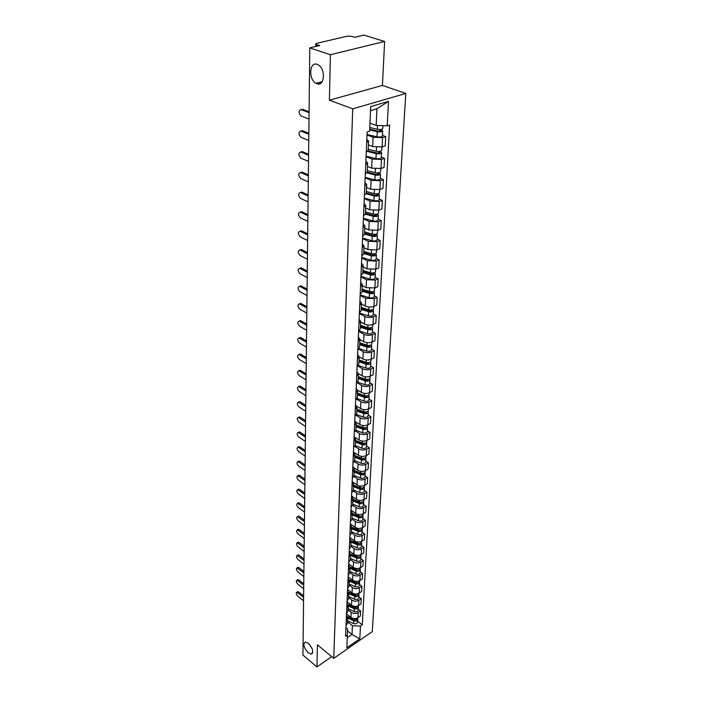 <?xml version="1.0" encoding="UTF-8"?>
<svg xmlns="http://www.w3.org/2000/svg" width="702" height="702" viewBox="0 0 702 702"><rect width="100%" height="100%" fill="white"/><g stroke="black" fill="none" stroke-linecap="round" stroke-linejoin="round"><path stroke-width="1.05" d="M316.874 83.722L316.023 83.336C308.318 79.572 309.319 61.241 317.164 64.382L318.182 64.856C325.947 68.884 324.57 87.074 316.874 83.722M308.213 652.799C303.729 647.718 302.755 644.138 305.291 642.04L308.353 643.339C312.846 648.402 313.838 651.991 311.337 654.115L308.213 652.799M384.617 41.471L330.396 54.73L309.801 47.868L302.948 655.08L316.927 666.9L317.409 644.848L333.748 658.362L372.262 631.616L405.809 93.463L382.432 85.425L384.617 41.471L363.961 35.1L354.694 37.285L351.535 36.302L347.393 36.162L316.76 43.313L315.777 43.928L316.567 44.498L316.541 46.279M330.396 54.73L329.396 100.175L352.729 108.828L333.748 658.362M309.801 47.868L319.708 45.533L316.567 44.498M316.927 666.9L331.713 656.668M346.525 613.934L350.947 617.391C353.255 618.883 355.598 618.98 357.976 617.681L360.337 616.084L360.609 610.959L358.239 612.556C355.853 613.846 353.501 613.75 351.184 612.267L348.069 609.845M346.016 625.763L347.49 623.279L347.709 618.137L346.235 620.621M358.248 609.143L360.609 610.959M346.455 615.619L347.709 618.137M347.042 601.763L351.509 605.212C353.843 606.695 356.204 606.791 358.599 605.501L360.977 603.913L361.258 598.692L358.871 600.28C356.467 601.57 354.089 601.474 351.755 599.991L348.613 597.577M346.542 613.548L348.017 611.073L348.245 605.835L346.762 608.309M358.871 596.884L361.258 598.692M346.972 603.334L348.245 605.835M347.569 589.373L352.079 592.804C354.431 594.287 356.818 594.383 359.24 593.102L361.635 591.523L361.916 586.214L359.512 587.785C357.081 589.066 354.685 588.969 352.325 587.495L349.157 585.091M347.069 601.105L348.561 598.639L348.797 593.313L347.297 595.77M359.512 584.406L361.916 586.214M347.508 590.812L348.797 593.313M348.113 576.763L352.667 580.177C355.036 581.651 357.45 581.747 359.88 580.475L362.302 578.904L362.592 573.499L360.161 575.061C357.713 576.333 355.3 576.237 352.913 574.771L349.71 572.376M347.613 588.434L349.113 585.986L349.35 580.554L347.841 583.002M360.161 571.7L362.592 573.499M348.052 578.071L349.35 580.554M348.657 563.917L353.255 567.321C355.651 568.787 358.081 568.883 360.538 567.62L362.978 566.058L363.276 560.547L360.828 562.109C358.353 563.373 355.923 563.276 353.51 561.811L350.28 559.433M348.166 575.526L349.684 573.095L349.921 567.567L348.403 569.998M360.819 558.757L363.276 560.547M348.613 565.092L349.921 567.567M349.219 550.842L353.861 554.229C356.283 555.686 358.731 555.782 361.214 554.519L363.671 552.974L363.969 547.358L361.504 548.911C359.012 550.166 356.555 550.07 354.115 548.613L350.86 546.244M348.727 562.381L350.254 559.959L350.5 554.334L348.964 556.747M361.495 545.586L363.969 547.358M349.175 551.877L350.5 554.334M349.789 537.521L354.475 540.882C356.923 542.339 359.398 542.435 361.899 541.181L364.382 539.645L364.68 533.932L362.188 535.459C359.678 536.714 357.195 536.609 354.738 535.17L351.448 532.818M349.298 548.99L350.842 546.586L351.088 540.847L349.543 543.251M362.179 532.16L364.68 533.932M349.754 538.408L351.088 540.847M350.368 523.946L355.098 527.29C357.572 528.738 360.065 528.834 362.592 527.588L365.093 526.061L365.409 520.243L362.89 521.761C360.354 522.999 357.853 522.902 355.37 521.463L352.044 519.129M349.886 535.345L351.439 532.95L351.693 527.105L350.131 529.492M362.881 518.48L365.409 520.243M350.342 524.675L351.693 527.105M350.965 510.117L355.738 513.443C358.231 514.873 360.758 514.978 363.303 513.741L365.83 512.223L366.146 506.291L363.61 507.8C361.047 509.029 358.52 508.932 356.011 507.502L352.641 505.177M350.473 521.437L352.044 519.059L352.307 513.101L350.728 515.47M363.592 504.545L366.146 506.291M350.939 510.687L352.307 513.101M351.562 496.024L356.388 499.324C358.906 500.745 361.451 500.851 364.022 499.631L366.576 498.122L366.892 492.076L364.338 493.576C361.758 494.787 359.196 494.691 356.669 493.269L353.229 490.935M351.079 507.256L352.667 504.896L352.93 498.824L351.342 501.175M364.32 490.347L366.892 492.076M351.544 496.428L352.93 498.824M352.176 481.66L357.055 484.933C359.599 486.346 362.171 486.451 364.759 485.24L367.339 483.748L367.664 477.588L365.075 479.071C362.478 480.273 359.898 480.168 357.336 478.764L353.817 476.412M351.702 492.795L353.299 490.461L353.571 484.266L351.965 486.6M365.058 475.868L367.664 477.588M352.167 481.897L353.571 484.266M352.799 467.014L357.73 470.261C360.301 471.665 362.899 471.77 365.514 470.568L368.111 469.094L368.445 462.811L365.839 464.276C363.206 465.47 360.6 465.365 358.02 463.969L354.387 461.591M352.334 478.053L353.94 475.737L354.22 469.427L352.606 471.726M365.812 461.1L368.445 462.811M352.799 467.067L354.22 469.427M354.106 452.509L358.415 455.3C361.021 456.695 363.636 456.791 366.277 455.607L368.901 454.15L369.243 447.736L366.611 449.192C363.952 450.368 361.328 450.272 358.713 448.885L354.949 446.463M352.974 463.022L354.598 460.723L354.879 454.282L353.246 456.563M366.584 446.051L369.243 447.736M353.448 451.948L354.879 454.282M355.124 437.504L359.126 440.04C361.749 441.418 364.391 441.523 367.067 440.347L369.708 438.908L370.051 432.371L367.4 433.801C364.715 434.968 362.065 434.863 359.424 433.494L355.493 431.019M353.632 447.674L355.265 445.41L355.554 438.838L353.913 441.093M367.365 430.695L370.051 432.371M354.106 436.53L355.554 438.838M356.011 422.095L359.836 424.473C362.495 425.842 365.163 425.938 367.857 424.78L370.533 423.359L370.884 416.681L368.199 418.102C365.496 419.252 362.811 419.155 360.152 417.795L356.028 415.251M354.299 432.028L355.949 429.782L356.247 423.069L354.589 425.307M368.173 415.031L370.884 416.681M354.782 420.788L356.247 423.069M356.844 406.318L360.574 408.59C363.25 409.942 365.953 410.047 368.673 408.897L371.367 407.493L371.727 400.684L369.024 402.079C366.295 403.22 363.583 403.115 360.889 401.772L356.537 399.148M354.984 416.049L356.651 413.829L356.949 406.984L355.273 409.187M368.989 399.043L371.727 400.684M355.466 404.729L356.949 406.984M357.634 390.18L361.319 392.374C364.031 393.717 366.76 393.813 369.506 392.69L372.227 391.304L372.595 384.354L369.857 385.731C367.102 386.855 364.364 386.749 361.644 385.416L357.028 382.695M355.677 399.745L357.362 397.551L357.669 390.566L355.975 392.743M369.822 382.73L372.595 384.354M356.168 388.329L357.669 390.566M358.397 373.683L362.083 375.824C364.821 377.149 367.576 377.255 370.349 376.14L373.104 374.771L373.473 367.681L370.717 369.033C367.927 370.138 365.163 370.033 362.407 368.725L357.485 365.882M356.388 383.09L358.09 380.932L358.397 373.797L356.695 375.939M370.674 366.075L373.473 367.681M356.879 371.595L358.397 373.797M359.143 356.818L362.864 358.933C365.628 360.231 368.418 360.337 371.218 359.248L373.99 357.897L374.377 350.658L371.595 351.992C368.778 353.08 365.979 352.974 363.197 351.676L357.897 348.701M357.116 366.084L358.827 363.961L359.152 356.669L357.432 358.783M371.542 349.078L374.377 350.658M357.616 354.501L359.152 356.669M359.898 339.592L363.654 341.672C366.462 342.962 369.27 343.067 372.104 341.988L374.903 340.672L375.298 333.266L372.481 334.582C369.638 335.644 366.813 335.538 363.996 334.266L358.608 331.309M357.862 348.718L359.591 346.621L359.915 339.18L358.178 341.26M372.429 331.713L375.298 333.266M358.362 337.039L359.915 339.18M360.661 321.999L364.47 324.052C367.304 325.316 370.147 325.421 373.008 324.368L375.833 323.069L376.237 315.505L373.394 316.795C370.524 317.839 367.664 317.734 364.821 316.479L359.363 313.566M358.617 330.975L360.363 328.913L360.696 321.305L358.941 323.35M373.332 313.978L376.237 315.505M359.126 319.199L360.696 321.305M361.451 304.019L365.303 306.037C368.164 307.283 371.042 307.397 373.929 306.362L376.79 305.089L377.193 297.358L374.324 298.622L365.654 298.306L360.135 295.445M359.398 312.838L361.153 310.819L361.495 303.036L359.722 305.045M374.263 295.858L377.193 297.358M359.898 300.974L361.495 303.036M362.258 285.653L366.146 287.636L374.868 287.96L377.764 286.714L378.176 278.817L375.28 280.054L366.514 279.729L360.925 276.921M360.187 294.296L361.96 292.322L362.311 284.371L360.53 286.337M375.21 277.334L378.176 278.817M360.696 282.344L362.311 284.371M363.074 266.883L367.014 268.822L375.833 269.147L378.755 267.927L379.185 259.854L376.254 261.065L367.383 260.74L361.741 257.985M360.995 275.351L362.794 273.403L363.145 265.277L361.346 267.199M376.175 258.406L379.185 259.854M361.512 263.294L363.145 265.277M363.917 247.683L367.901 249.587L376.825 249.912L379.773 248.727L380.203 240.47L377.246 241.646L368.278 241.321L362.565 238.627M361.828 255.967L363.636 254.071L364.005 245.753L362.179 247.63M377.167 239.049L380.203 240.47M362.346 243.813L364.005 245.753M364.777 228.053L368.804 229.923L377.825 230.247L380.809 229.089L381.256 220.647L378.264 221.788L369.199 221.463L363.408 218.831M362.671 236.135L364.505 234.284L364.873 225.781L363.039 227.606M378.176 219.261L381.256 220.647M363.197 223.885L364.873 225.781M365.654 207.976L369.735 209.801L378.861 210.126L381.87 209.003L382.327 200.368L379.299 201.474L370.13 201.149L364.277 198.578M363.539 215.847L365.391 214.049L365.768 205.344L363.908 207.116M379.212 199.017L382.327 200.368M364.066 203.492L365.768 205.344M366.549 187.434L370.682 189.215L379.914 189.54L382.959 188.452L383.424 179.615L380.37 180.686L371.095 180.353L365.163 177.852M364.426 195.077L366.295 193.331L366.681 184.424L364.812 186.144M380.273 178.299L383.424 179.615M364.961 182.625L366.681 184.424M367.471 166.418L371.656 168.138L380.993 168.471L384.073 167.418L384.547 158.371L381.458 159.407L372.069 159.073L366.067 156.643M365.338 173.824L367.225 172.13L367.62 163.066M381.353 157.09L384.547 158.371M365.874 161.267L367.62 163.013L365.724 164.672M368.41 144.893L372.648 146.569L382.099 146.902L385.214 145.884L385.705 136.627L382.572 137.618L373.078 137.285L366.997 134.933M366.268 152.053L368.173 150.421L368.576 141.137M382.467 135.381L385.705 136.627M366.804 139.391L368.576 141.076L366.663 142.681M347.543 630.94L352 634.494L352.422 625.736L347.543 621.893M345.937 627.693L347.595 629.01L346.849 647.797L359.81 638.82L352 634.494L347.297 637.723M369.98 123.087L376.167 125.421L376.956 108.766L388.513 101.378L370.709 106.572L369.621 131.265L367.12 132.037L345.568 636.266L347.42 635.003M388.513 101.378L387.206 125.807L376.167 125.421M352.422 625.736L360.486 626.07L362.293 624.833L389.628 125.053L387.206 125.807M360.486 626.07L359.81 638.82M405.809 93.463L352.729 108.828M382.432 85.425L329.396 100.175M376.956 108.766L370.524 110.662M357.625 621.182L362.293 624.833M319.094 83.134L319.085 83.942M297.35 591.909L298.824 592.023L303.624 595.84M303.606 597.288L296.797 592.251C295.805 593.023 296.13 594.331 297.771 596.182L303.562 600.807M347.358 616.725L354.378 619.963L356.133 619.708M347.709 618.067L353.668 620.822C355.861 621.446 357.213 620.945 357.722 619.304L357.599 618.664M347.595 620.831L353.536 623.578C355.721 624.21 357.072 623.709 357.581 622.069L357.722 619.304M353.238 619.287L353.711 619.655M347.244 616.514L353.729 619.506C355.932 620.138 357.283 619.638 357.792 617.997L357.801 617.795M297.429 579.878L298.912 579.975L303.755 583.774M303.738 585.214L296.893 580.212C295.867 580.984 296.191 582.309 297.859 584.187L303.703 588.794M297.516 567.637L299.008 567.707L303.896 571.489M303.878 572.929L296.999 567.953C295.928 568.734 296.244 570.077 297.946 571.981L303.834 576.579M348.025 604.694L354.975 607.862L356.765 607.572M348.245 605.975L354.256 608.713C356.467 609.336 357.827 608.836 358.345 607.212L358.213 606.554M348.122 608.783L354.115 611.53C356.326 612.153 357.687 611.653 358.204 610.02L358.345 607.212M353.527 607.019L354.098 607.467M347.92 604.466L354.317 607.379C356.528 608.011 357.897 607.502 358.415 605.879L358.424 605.607M348.666 592.435L355.572 595.542L357.415 595.217M348.78 593.664L354.843 596.393C357.081 597.016 358.459 596.516 358.976 594.892L358.836 594.225M348.657 596.524L354.712 599.254C356.941 599.877 358.31 599.376 358.827 597.753L358.976 594.892M353.808 594.541L354.484 595.05M348.578 592.19L354.914 595.033C357.151 595.656 358.529 595.164 359.047 593.541L359.055 593.208M297.604 555.177L299.105 555.229L304.036 558.994M304.019 560.424L297.104 555.475C295.998 556.265 296.305 557.634 298.034 559.564L303.975 564.136M297.692 542.497L299.21 542.532L304.177 546.279M304.159 547.7L297.209 542.778C296.06 543.576 296.367 544.963 298.122 546.928L304.124 551.474M297.78 529.589L299.306 529.606L304.326 533.327M304.308 534.74L297.323 529.861C296.13 530.659 296.428 532.063 298.21 534.064L304.264 538.583M349.298 579.949L356.186 583.002L358.064 582.642M349.333 581.124L355.449 583.845C357.704 584.468 359.091 583.976 359.617 582.362L359.468 581.677M349.201 584.038L355.309 586.758C357.564 587.381 358.941 586.89 359.468 585.275L359.617 582.362M354.071 581.826L354.861 582.414M349.219 579.668L355.519 582.467C357.774 583.09 359.161 582.59 359.687 580.975L359.705 580.58M349.903 567.216L356.8 570.235L358.731 569.831M349.886 568.366L356.063 571.077C358.345 571.691 359.74 571.2 360.266 569.594L360.108 568.901M349.763 571.331L355.923 574.043C358.195 574.666 359.591 574.166 360.117 572.56L360.266 569.594M354.334 568.874L355.238 569.55M349.85 566.918L356.133 569.664C358.415 570.287 359.81 569.796 360.337 568.19L360.363 567.725M350.5 554.238L357.441 557.23L359.398 556.791M350.456 555.37L356.695 558.064C358.994 558.678 360.407 558.195 360.933 556.598L360.758 555.887M350.324 558.388L356.546 561.091C358.836 561.705 360.249 561.214 360.775 559.617L360.933 556.598M354.58 555.686L355.607 556.44M350.473 553.922L356.765 556.633C359.064 557.248 360.477 556.756 361.003 555.168L361.03 554.633M297.876 516.453L299.412 516.444L304.475 520.147M304.457 521.542L297.437 516.698C296.2 517.514 296.49 518.936 298.306 520.963L304.414 525.465M351.088 541.005L358.081 543.989L360.082 543.515M351.035 542.128L357.336 544.813C359.652 545.428 361.074 544.945 361.609 543.357L361.425 542.637M350.903 545.208L357.186 547.893C359.494 548.508 360.916 548.025 361.451 546.437L361.609 543.357M354.808 542.251L355.967 543.085M351.088 540.672L357.406 543.357C359.722 543.971 361.153 543.48 361.679 541.9L361.714 541.286M297.964 503.071L299.517 503.036L304.624 506.721M304.607 508.108L297.551 503.308C296.27 504.124 296.551 505.563 298.403 507.634L304.563 512.1M351.676 527.527L358.74 530.493L360.775 529.984M351.623 528.65L357.985 531.317C360.328 531.923 361.758 531.44 362.293 529.87L362.1 529.132M351.491 531.783L357.827 534.45C360.17 535.064 361.6 534.582 362.135 533.002L362.293 529.87M355.028 528.562L356.326 529.483M351.693 527.158L358.055 529.826C360.398 530.44 361.837 529.957 362.372 528.387L362.407 527.693M298.06 489.443L299.622 489.391L304.782 493.041M304.765 494.427L297.674 489.663C296.341 490.487 296.613 491.944 298.499 494.05L304.721 498.49M352.272 513.794L359.406 516.742L361.477 516.198M352.228 514.908L358.643 517.558C361.012 518.164 362.46 517.69 363.004 516.128L362.794 515.373M352.088 518.102L358.494 520.752C360.854 521.367 362.302 520.884 362.837 519.322L363.004 516.128M355.23 514.601L356.677 515.619M352.29 513.39L358.722 516.049C361.082 516.654 362.539 516.172 363.074 514.61L363.118 513.846M298.157 475.57L299.728 475.491L304.94 479.115M304.922 480.484L297.797 475.763C296.411 476.588 296.674 478.08 298.596 480.221L304.879 484.626M352.887 499.806L360.091 502.729L362.188 502.149M352.843 500.903L359.319 503.545C361.705 504.15 363.171 503.676 363.715 502.123L363.487 501.36M352.694 504.159L359.161 506.8C361.548 507.406 363.004 506.932 363.548 505.379L363.715 502.123M355.405 500.377L357.02 501.482M352.904 499.368L359.398 502C361.784 502.606 363.25 502.132 363.794 500.579L363.838 499.736M298.253 461.425L299.842 461.319L305.098 464.917M305.08 466.277L297.929 461.6C296.49 462.434 296.744 463.943 298.692 466.128L305.037 470.498M298.359 447.016L299.956 446.893L305.256 450.456M305.247 451.807L298.06 447.174C296.56 448.016 296.806 449.543 298.798 451.763L305.195 456.098M298.464 432.335L300.07 432.178L305.423 435.714M305.414 437.048L298.192 432.476C296.639 433.318 296.876 434.871 298.894 437.135L305.361 441.426M298.569 417.365L300.184 417.19L305.598 420.691M305.581 422.007L298.332 417.488C296.718 418.331 296.946 419.91 298.999 422.218L305.528 426.474M298.675 402.106L300.307 401.904L305.765 405.37M305.756 406.669L298.473 402.211C296.806 403.062 297.016 404.659 299.113 407.011L305.703 411.223M298.789 386.548L300.43 386.319L305.949 389.742M305.932 391.032L298.622 386.627C296.885 387.478 297.086 389.11 299.219 391.505L305.879 395.674M353.51 485.547L360.784 488.452L362.908 487.829M353.466 486.635L360.012 489.25C362.416 489.856 363.899 489.382 364.443 487.846L364.198 487.065M353.317 489.952L359.854 492.576C362.258 493.181 363.733 492.707 364.277 491.163L364.443 487.846M355.563 485.872L357.353 487.074M353.536 485.064L360.082 487.679C362.495 488.285 363.978 487.811 364.522 486.275L364.575 485.345M354.15 471.007L361.495 473.894L363.645 473.227M354.098 472.086L360.714 474.684C363.145 475.28 364.636 474.824 365.189 473.297L364.926 472.499M353.948 475.473L360.547 478.071C362.978 478.676 364.47 478.202 365.014 476.676L365.189 473.297M355.703 471.086L357.669 472.385M354.168 470.48L360.793 473.078C363.224 473.683 364.724 473.218 365.268 471.691L365.321 470.673M354.8 456.186L362.214 459.047L364.391 458.345M354.747 457.256L361.425 459.836C363.89 460.424 365.391 459.968 365.953 458.459L365.663 457.643M354.598 460.705L361.258 463.285C363.715 463.882 365.215 463.425 365.768 461.907L365.953 458.459M355.8 456.002L357.976 457.406M354.817 455.616L361.504 458.195C363.969 458.792 365.479 458.336 366.032 456.818L366.093 455.712M355.458 441.067L362.952 443.901L365.145 443.164M355.414 442.128L362.162 444.682C364.645 445.27 366.163 444.822 366.725 443.322L366.409 442.488M355.247 445.638L361.986 448.209C364.47 448.797 365.988 448.341 366.541 446.841L366.725 443.322M355.879 440.61L358.257 442.128M355.484 440.461L362.241 443.015C364.724 443.603 366.251 443.155 366.804 441.655L366.865 440.452M356.133 425.649L363.706 428.457L365.909 427.685M356.089 426.693L362.899 429.229C365.409 429.817 366.944 429.37 367.515 427.887L367.172 427.035M355.879 430.265L362.732 432.827C365.233 433.415 366.769 432.958 367.33 431.476L367.515 427.887M356.16 425.061L358.52 426.535M356.16 425L362.987 427.527C365.496 428.115 367.032 427.667 367.602 426.184L367.664 424.885M356.818 409.915L364.478 412.706L366.681 411.881M356.774 410.951L363.662 413.46C366.198 414.048 367.751 413.601 368.313 412.135L367.953 411.267M356.484 414.566L363.487 417.128C366.014 417.716 367.567 417.269 368.129 415.803L368.313 412.135M356.844 409.45L358.766 410.626M356.853 409.222L363.75 411.723C366.286 412.302 367.839 411.863 368.401 410.407L368.48 408.994M298.903 370.674L300.553 370.419L306.125 373.806M306.107 375.079L298.771 370.735C296.972 371.595 297.157 373.245 299.333 375.693L306.054 379.817M357.52 393.866L365.259 396.621L367.462 395.761M357.476 394.893L364.435 397.376C366.997 397.946 368.568 397.516 369.138 396.068L368.743 395.182M357.055 398.534L364.259 401.114C366.813 401.693 368.375 401.254 368.945 399.807L369.138 396.068M357.537 393.524L358.985 394.384M357.555 393.12L364.522 395.603C367.085 396.174 368.655 395.744 369.226 394.296L369.305 392.787M299.017 354.484L300.675 354.203L306.309 357.546M306.291 358.801L298.929 354.528C297.06 355.387 297.236 357.064 299.447 359.564L306.239 363.636M358.239 377.483L366.058 380.212L368.252 379.317M358.195 378.492L365.233 380.949C367.822 381.519 369.401 381.089 369.98 379.668L369.542 378.755M357.599 382.16L365.049 384.775C367.629 385.345 369.208 384.915 369.778 383.485L369.98 379.668M358.248 377.272L359.17 377.808M358.274 376.693L365.321 379.141C367.909 379.712 369.489 379.282 370.068 377.86L370.156 376.237M299.131 337.969L300.807 337.653L306.493 340.953M306.484 342.19L299.087 337.987C297.148 338.847 297.306 340.558 299.561 343.111L306.423 347.121M358.968 360.758L366.874 363.46L369.05 362.522M358.924 361.758L366.04 364.189C368.655 364.75 370.252 364.329 370.832 362.925L370.349 361.995M358.09 365.426L365.847 368.085C368.462 368.655 370.051 368.225 370.63 366.821L370.832 362.925M359.003 359.915L366.128 362.337C368.743 362.899 370.349 362.478 370.928 361.074L371.016 359.336M306.669 325.237L299.254 321.112L300.474 320.586L306.686 324.026M300.474 320.586L299.254 321.112C297.244 321.972 297.385 323.71 299.684 326.316L306.616 330.273M359.714 343.69L367.708 346.349L369.857 345.366M359.67 344.673L366.865 347.069C369.506 347.622 371.121 347.209 371.709 345.823L371.183 344.875M358.529 348.324L366.672 351.053C369.313 351.605 370.919 351.193 371.507 349.807L371.709 345.823M359.757 342.787L366.953 345.182C369.603 345.735 371.218 345.323 371.806 343.936L371.893 342.085M306.871 307.932L299.421 303.887L300.658 303.369L306.879 306.739M300.658 303.369L299.421 303.887C297.332 304.747 297.464 306.511 299.807 309.178L306.809 313.074M360.477 326.255L368.559 328.869L370.902 328.29L370.665 327.852M360.433 327.22L367.708 329.58C370.384 330.133 372.007 329.721 372.595 328.36L372.016 327.386M358.897 330.835L367.515 333.652C370.173 334.196 371.806 333.792 372.393 332.423L372.595 328.36M360.521 325.289L367.795 327.65C370.48 328.203 372.113 327.799 372.701 326.439L372.797 324.456M299.543 286.284L300.842 285.793L307.081 289.092M307.064 290.259L299.596 286.302C297.437 287.153 297.543 288.952 299.93 291.681L307.011 295.516M361.258 308.441L369.427 311.021L371.797 310.451L371.472 309.959M361.214 309.389L368.568 311.714C371.27 312.258 372.92 311.863 373.508 310.521L372.859 309.529M359.389 313.013L368.366 315.874C371.06 316.418 372.709 316.014 373.297 314.671L373.508 310.521M361.302 307.423L368.664 309.749C371.367 310.293 373.016 309.889 373.613 308.555L373.718 306.449M299.693 268.313L301.035 267.839L307.283 271.06M307.274 272.218L299.772 268.339C297.534 269.199 297.622 271.025 300.052 273.806L307.213 277.58M362.056 290.242L370.314 292.787L372.709 292.225L372.271 291.672M362.013 291.172L369.445 293.462C372.183 293.998 373.85 293.611 374.447 292.295L373.718 291.277M360.161 294.893L369.243 297.709C371.972 298.245 373.631 297.859 374.227 296.542L374.447 292.295M362.1 289.163L369.542 291.453C372.279 291.988 373.947 291.593 374.543 290.286L374.657 288.048M299.842 249.965L301.228 249.508L307.494 252.65M307.476 253.782L299.956 249.991C297.639 250.851 297.709 252.711 300.184 255.563L307.415 259.257M362.873 271.639L371.226 274.14L373.648 273.596L373.42 272.946M362.829 272.551L370.349 274.807C373.113 275.333 374.798 274.956 375.394 273.666L374.587 272.622M360.951 276.377L370.138 279.15C372.894 279.677 374.57 279.299 375.175 278.001L375.394 273.666M373.174 272.973L373.122 274.113M362.916 270.498L370.445 272.753C373.21 273.271 374.894 272.894 375.5 271.613L375.623 269.235M300 231.212L301.43 230.782L307.704 233.836M307.695 234.942L300.149 231.256C297.745 232.108 297.797 233.994 300.316 236.916L307.625 240.54M363.697 252.632L372.148 255.08L374.596 254.554L374.122 254.019L374.78 253.747M363.662 253.527L371.27 255.739C374.061 256.256 375.763 255.879 376.369 254.624L375.456 253.545M361.758 257.45L371.051 260.17C373.841 260.696 375.535 260.319 376.14 259.056L376.369 254.624M374.131 253.852L374.069 255.054M363.75 251.421L371.367 253.633C374.166 254.15 375.868 253.782 376.474 252.527L376.605 250M300.166 212.057L301.641 211.644L307.924 214.61M307.906 215.69L300.333 212.109C297.85 212.96 297.885 214.882 300.447 217.866L307.845 221.411M364.549 233.196L373.095 235.6L375.57 235.082L375.087 234.556L376.351 234.064L377.36 235.152L377.132 239.689C376.526 240.918 374.807 241.277 371.99 240.768L362.592 238.101M364.513 234.064L372.209 236.232C375.035 236.741 376.755 236.381 377.36 235.152M375.105 234.301L375.043 235.574M364.61 231.914L372.306 234.082C375.14 234.591 376.86 234.231 377.474 233.003L377.615 230.326M300.333 192.471L301.851 192.094L308.143 194.963M308.134 196.007L300.535 192.532C297.964 193.383 297.981 195.34 300.588 198.394L308.064 201.86M365.417 213.311L374.069 215.663L376.57 215.163L376.079 214.654L377.36 214.171L378.378 215.242L378.141 219.875C377.536 221.077 375.798 221.428 372.946 220.928L363.434 218.313M365.382 214.163L373.166 216.286C376.026 216.778 377.764 216.435 378.378 215.242M376.096 214.303L376.035 215.646M365.479 211.969L373.271 214.084C376.14 214.575 377.878 214.233 378.492 213.039L378.641 210.205M300.509 172.446L302.062 172.095L308.371 174.868M308.362 175.886L300.737 172.525C298.078 173.376 298.069 175.36 300.728 178.492L308.292 181.871M366.312 192.98L375.061 195.27L377.588 194.787L377.097 194.287L378.387 193.822L379.422 194.866L379.185 199.605C378.562 200.781 376.807 201.114 373.92 200.623L364.303 198.069M366.19 193.778L374.148 195.876C377.044 196.358 378.808 196.025 379.422 194.866M377.123 193.84L377.044 195.253M366.374 191.558L374.263 193.62C377.158 194.112 378.922 193.77 379.536 192.611L379.694 189.619M300.684 151.974L302.255 151.641L308.599 154.317M308.59 155.3L300.912 152.053C298.192 152.931 298.174 154.958 300.86 158.143L308.52 161.425M367.216 172.165L376.079 174.412L378.641 173.938L378.132 173.455L379.44 173.008L380.493 174.017L380.238 178.87C379.615 180.002 377.843 180.335 374.921 179.852L365.18 177.36M366.892 172.894L375.158 174.991C378.088 175.465 379.861 175.14 380.493 174.017M378.159 172.894L378.088 174.394M367.286 170.665L375.272 172.683C378.202 173.157 379.984 172.832 380.607 171.709L380.765 168.541M300.868 131.028L302.422 130.695L308.836 133.292M308.827 134.249L301.061 131.099C298.332 132.002 298.289 134.073 300.947 137.294L308.757 140.505M368.059 150.851L377.123 153.045L379.703 152.597L379.194 152.132L380.519 151.693L381.581 152.676L381.326 157.643C380.695 158.74 378.904 159.056 375.947 158.591L366.093 156.169M367.453 151.483L376.193 153.606C379.15 154.071 380.949 153.764 381.581 152.676M379.229 151.456L379.15 153.036M368.217 149.289L376.298 151.246C379.273 151.711 381.072 151.404 381.704 150.316L381.87 146.972M380.537 151.228L380.519 151.693M301.061 109.609L302.588 109.275L309.082 111.785M309.073 112.697L301.211 109.652C298.464 110.591 298.411 112.697 301.035 115.97L309.003 119.103M369.708 129.203L378.185 131.177L380.8 130.748L380.282 130.3L381.616 129.879L382.695 130.826L382.441 135.916C381.8 136.969 379.993 137.276 377 136.82L367.014 134.468M369.673 129.958L377.246 131.722C380.247 132.169 382.063 131.871 382.695 130.826M380.326 129.51L380.238 131.169M369.787 127.545L377.36 129.3C380.37 129.756 382.186 129.458 382.818 128.413L382.959 125.658M381.651 129.282L381.616 129.879M373.078 137.285L372.648 146.569M372.069 159.073L371.656 168.138M371.095 180.353L370.682 189.215M370.13 201.149L369.735 209.801M369.199 221.463L368.804 229.923M368.278 241.321L367.901 249.587M367.383 260.74L367.014 268.822M366.514 279.729L366.146 287.636M365.654 298.306L365.303 306.037M364.821 316.479L364.47 324.052M363.996 334.266L363.654 341.672M363.197 351.676L362.864 358.933M362.407 368.725L362.083 375.824M361.644 385.416L361.319 392.374M360.889 401.772L360.574 408.59M360.152 417.795L359.836 424.473M359.424 433.494L359.126 440.04M358.713 448.885L358.415 455.3M358.02 463.969L357.73 470.261M357.336 478.764L357.055 484.933M356.669 493.269L356.388 499.324M356.011 507.502L355.738 513.443M355.37 521.463L355.098 527.29M354.738 535.17L354.475 540.882M354.115 548.613L353.861 554.229M353.51 561.811L353.255 567.321M352.913 574.771L352.667 580.177M352.325 587.495L352.079 592.804M351.755 599.991L351.509 605.212M351.184 612.267L350.947 617.391M381.458 159.407L380.993 168.471M380.37 180.686L379.914 189.54M379.299 201.474L378.861 210.126M378.264 221.788L377.825 230.247M377.246 241.646L376.825 249.912M376.254 261.065L375.833 269.147M375.28 280.054L374.868 287.96M374.324 298.622L373.929 306.362M373.394 316.795L373.008 324.368M372.481 334.582L372.104 341.988M371.595 351.992L371.218 359.248M370.717 369.033L370.349 376.14M369.857 385.731L369.506 392.69M369.024 402.079L368.673 408.897M368.199 418.102L367.857 424.78M367.4 433.801L367.067 440.347M366.611 449.192L366.277 455.607M365.839 464.276L365.514 470.568M365.075 479.071L364.759 485.24M364.338 493.576L364.022 499.631M363.61 507.8L363.303 513.741M362.89 521.761L362.592 527.588M362.188 535.459L361.899 541.181M361.504 548.911L361.214 554.519M360.828 562.109L360.538 567.62M360.161 575.061L359.88 580.475M359.512 587.785L359.24 593.102M358.871 600.28L358.599 605.501M358.239 612.556L357.976 617.681M382.572 137.618L382.099 146.902M297.797 592.663L298.824 592.023M353.668 620.822L353.536 623.578M353.782 618.532L353.729 619.506M297.885 580.607L298.912 579.975M297.973 568.348L299.008 567.707M354.256 608.713L354.115 611.53M354.37 606.352L354.317 607.379M354.843 596.393L354.712 599.254M354.966 593.945L354.914 595.033M298.06 555.861L299.105 555.229M298.148 543.155L299.21 542.532M298.236 530.229L299.306 529.606M355.449 583.845L355.309 586.758M355.572 581.309L355.519 582.467M356.063 571.077L355.923 574.043M356.195 568.444L356.133 569.664M356.695 558.064L356.546 561.091M356.827 555.343L356.765 556.633M298.332 517.058L299.412 516.444M357.336 544.813L357.186 547.893M357.467 541.997L357.406 543.357M298.429 503.65L299.517 503.036M357.985 531.317L357.827 534.45M358.125 528.404L358.055 529.826M298.525 489.996L299.622 489.391M358.643 517.558L358.494 520.752M358.792 514.548L358.722 516.049M298.622 476.088L299.728 475.491M359.319 503.545L359.161 506.8M359.468 500.421L359.398 502M298.719 461.916L299.842 461.319M298.824 447.481L299.956 446.893M298.929 432.765L300.07 432.178M299.034 417.769L300.184 417.19M299.14 402.474L300.307 401.904M299.254 386.881L300.43 386.319M362.469 487.925L362.451 488.399M360.012 489.25L359.854 492.576M360.17 486.021L360.082 487.679M363.197 473.323L363.171 473.841M360.714 474.684L360.547 478.071M360.872 471.349L360.793 473.078M363.943 458.441L363.917 458.994M361.425 459.836L361.258 463.285M361.591 456.379L361.504 458.195M364.698 443.26L364.663 443.857M362.162 444.682L361.986 448.209M362.329 441.11L362.241 443.015M365.47 427.772L365.435 428.413M362.899 429.229L362.732 432.827M363.083 425.526L362.987 427.527M366.251 411.969L366.225 412.662M363.662 413.46L363.487 417.128M363.847 409.635L363.75 411.723M299.368 370.972L300.553 370.419M367.058 395.84L367.023 396.577M364.435 397.376L364.259 401.114M364.628 393.41L364.522 395.603M299.482 354.747L300.675 354.203M367.874 379.378L367.839 380.168M365.233 380.949L365.049 384.775M365.426 376.851L365.321 379.141M299.596 338.197L300.807 337.653M368.717 362.574L368.673 363.417M366.04 364.189L365.847 368.085M366.242 359.942L366.128 362.337M299.719 321.297L300.939 320.77M369.568 345.41L369.524 346.314M366.865 347.069L366.672 351.053M367.076 342.673L366.953 345.182M299.842 304.054L301.07 303.536M370.445 327.887L370.393 328.834M367.708 329.58L367.515 333.652M367.927 325.035L367.795 327.65M299.965 286.451L301.211 285.942M371.332 309.977L371.288 310.986M368.568 311.714L368.366 315.874M368.796 307.011L368.664 309.749M300.087 268.471L301.351 267.971M372.244 291.681L372.192 292.752M369.445 293.462L369.243 297.709M369.682 288.592L369.542 291.453M300.219 250.105L301.491 249.622M370.349 274.807L370.138 279.15M370.586 269.761L370.445 272.753M300.351 231.344L301.641 230.87M371.27 255.739L371.051 260.17M371.516 250.509L371.367 253.633M300.491 212.171L301.79 211.714M372.209 236.232L371.99 240.768M372.464 230.826L372.306 234.082M300.632 192.576L301.939 192.129M373.166 216.286L372.946 220.928M373.438 210.679L373.271 214.084M300.772 172.543L302.097 172.113M374.148 195.876L373.92 200.623M374.429 190.075L374.263 193.62M300.912 152.053L302.255 151.641M375.158 174.991L374.921 179.852M375.447 168.98L375.272 172.683M301.061 131.099L302.422 130.695M376.193 153.606L375.947 158.591M376.491 147.385L376.298 151.246M301.211 109.652L302.588 109.275M377.246 131.722L377 136.82M377.544 125.465L377.36 129.3M316.023 83.336L322.165 81.722M315.742 46.472L315.777 43.928M311.337 654.115L312.469 653.343M296.797 592.251L297.815 591.611M296.893 580.212L297.929 579.571M296.999 567.953L298.034 567.313M297.104 555.475L298.148 554.843M297.209 542.778L298.271 542.155M297.323 529.861L298.385 529.238M297.437 516.698L298.517 516.084M297.551 503.308L298.64 502.693M297.674 489.663L298.771 489.057M297.797 475.763L298.903 475.157M297.929 461.6L299.043 461.003M298.06 447.174L299.184 446.586M298.192 432.476L299.333 431.888M298.332 417.488L299.482 416.909M298.473 402.211L299.64 401.641M298.622 386.627L299.798 386.065M298.771 370.735L299.956 370.182M298.929 354.528L300.123 353.983M299.087 337.987L300.298 337.451M299.596 286.302L300.842 285.793M299.772 268.339L301.035 267.839M299.956 249.991L301.228 249.508M300.149 231.256L301.43 230.782M300.333 212.109L301.641 211.644M300.535 192.532L301.851 192.094M300.737 172.525L302.062 172.095"/></g></svg>

